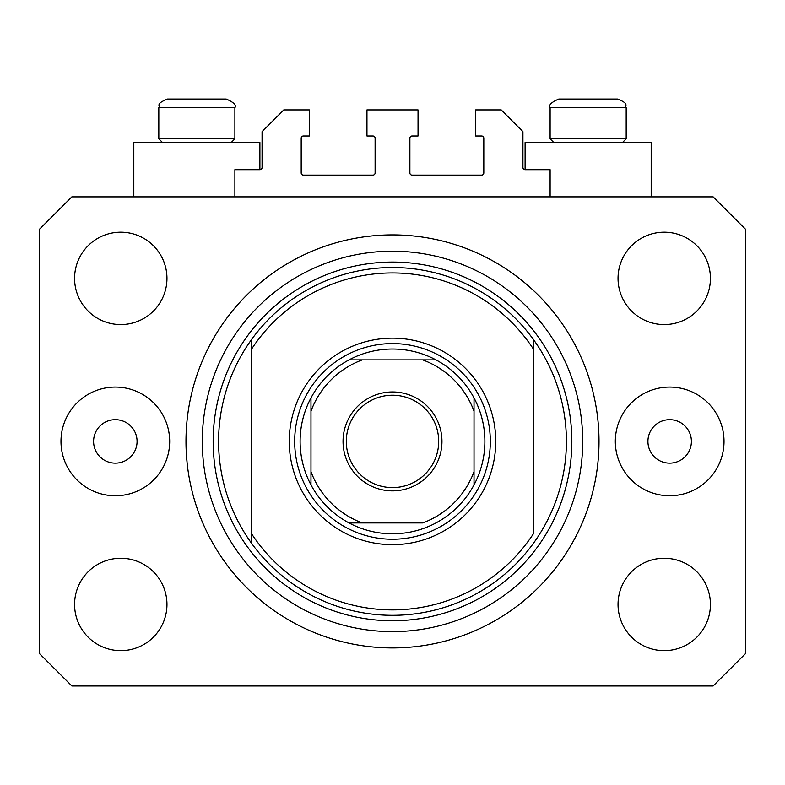 <?xml version="1.0" encoding="UTF-8"?>
<svg xmlns="http://www.w3.org/2000/svg" width="785" height="785" viewBox="0 0 785 785"><rect width="100%" height="100%" fill="white"/><g stroke="black" fill="none" stroke-linecap="round" stroke-linejoin="round"><path stroke-width="1.18" d="M550.108 196.858L550.108 169.678L525.106 169.678A2.178 2.178 0 0 1 522.928 167.509L522.928 131.635L501.193 109.9L475.651 109.9L475.651 135.982L481.627 135.982A2.178 2.178 0 0 1 483.805 138.16L483.805 172.945A2.178 2.178 0 0 1 481.627 175.114L412.066 175.114A2.178 2.178 0 0 1 409.888 172.945L409.888 138.16A2.178 2.178 0 0 1 412.066 135.982L418.042 135.982L418.042 109.9L366.958 109.9L366.958 135.982L372.934 135.982A2.178 2.178 0 0 1 375.112 138.16L375.112 172.945A2.178 2.178 0 0 1 372.934 175.114L303.373 175.114A2.178 2.178 0 0 1 301.195 172.945L301.195 138.16A2.178 2.178 0 0 1 303.373 135.982L309.349 135.982L309.349 109.9L283.807 109.9L262.072 131.635L262.072 167.509A2.178 2.178 0 0 1 259.894 169.678L234.892 169.678L234.892 196.858M185.986 441.415A206.514 206.514 0 0 0 392.5 647.929A206.514 206.514 0 0 0 599.014 441.415A206.514 206.514 0 0 0 392.5 234.892A206.514 206.514 0 0 0 185.986 441.415L186.143 449.471M186.153 449.746L187.085 462.728M651.187 196.858L651.187 142.507L525.106 142.507L525.106 169.678M133.813 196.858L133.813 142.507L259.894 142.507L259.894 169.678M93.592 441.415A21.735 21.735 0 0 0 115.336 463.15A21.735 21.735 0 0 0 137.071 441.415A21.735 21.735 0 0 0 115.336 419.671A21.735 21.735 0 0 0 93.592 441.415M647.929 441.415A21.735 21.735 0 0 0 669.664 463.15A21.735 21.735 0 0 0 691.408 441.415A21.735 21.735 0 0 0 669.664 419.671A21.735 21.735 0 0 0 647.929 441.415M724.015 441.415A54.342 54.342 0 0 1 669.664 495.757A54.342 54.342 0 0 1 615.322 441.415A54.342 54.342 0 0 1 669.664 387.064A54.342 54.342 0 0 1 724.015 441.415M60.985 441.415A54.342 54.342 0 0 0 115.336 495.757A54.342 54.342 0 0 0 169.678 441.415A54.342 54.342 0 0 0 115.336 387.064A54.342 54.342 0 0 0 60.985 441.415M74.575 604.45A46.197 46.197 0 0 0 120.772 650.647A46.197 46.197 0 0 0 166.96 604.45A46.197 46.197 0 0 0 120.772 558.253A46.197 46.197 0 0 0 74.575 604.45M618.04 604.45A46.197 46.197 0 0 0 664.228 650.647A46.197 46.197 0 0 0 710.425 604.45A46.197 46.197 0 0 0 664.228 558.253A46.197 46.197 0 0 0 618.04 604.45M618.04 278.371A46.197 46.197 0 0 0 664.228 324.568A46.197 46.197 0 0 0 710.425 278.371A46.197 46.197 0 0 0 664.228 232.183A46.197 46.197 0 0 0 618.04 278.371M74.575 278.371A46.197 46.197 0 0 0 120.772 324.568A46.197 46.197 0 0 0 166.96 278.371A46.197 46.197 0 0 0 120.772 232.183A46.197 46.197 0 0 0 74.575 278.371M71.857 685.972L713.143 685.972L745.75 653.365L745.75 229.465L713.143 196.858L71.857 196.858L39.25 229.465L39.25 653.365L71.857 685.972M215.875 99.028L180.501 99.028M607.168 99.028L617.491 99.028L607.168 99.028M553.798 142.507L550.108 138.808L626.185 138.808L626.185 107.722L550.108 107.722C548.372 105.17 551.266 102.266 558.802 99.028L617.491 99.028C629.864 103.738 624.536 105.641 626.185 107.722C624.536 105.641 629.864 103.738 617.491 99.028M604.744 99.028L558.802 99.028C551.266 102.266 548.372 105.17 550.108 107.722L550.108 138.808M162.505 142.507L158.815 138.808L234.892 138.808L234.892 107.722L158.815 107.722C160.64 105.632 154.714 104.15 167.509 99.028L226.198 99.028C233.734 102.266 236.628 105.17 234.892 107.722C236.628 105.17 233.734 102.266 226.198 99.028M177.832 99.028L167.509 99.028C154.714 104.15 160.64 105.632 158.815 107.722L158.815 138.808M495.757 441.415A103.257 103.257 0 0 1 392.5 544.672A103.257 103.257 0 0 1 289.243 441.415A103.257 103.257 0 0 1 392.5 338.158A103.257 103.257 0 0 1 495.757 441.415M218.593 441.415A173.907 173.907 0 0 0 533.8 542.788A173.907 173.907 0 0 0 533.8 340.033L533.8 349.668A168.471 168.471 0 0 0 251.2 349.668L251.2 533.162A168.471 168.471 0 0 0 533.8 533.162L533.8 340.033A173.907 173.907 0 0 0 251.2 340.033L251.2 349.668L251.2 340.033A173.907 173.907 0 0 0 218.593 441.415M582.715 441.415A190.215 190.215 0 0 0 392.5 251.2A190.215 190.215 0 0 0 202.285 441.415A190.215 190.215 0 0 0 392.5 631.621A190.215 190.215 0 0 0 582.715 441.415M251.2 533.162L251.2 542.788L251.2 533.162M441.955 441.415A49.455 49.455 0 0 1 392.5 490.87A49.455 49.455 0 0 1 343.045 441.415A49.455 49.455 0 0 1 392.5 391.96A49.455 49.455 0 0 1 441.955 441.415M346.303 441.415A46.197 46.197 0 0 0 392.5 487.603A46.197 46.197 0 0 0 438.697 441.415A46.197 46.197 0 0 0 392.5 395.218A46.197 46.197 0 0 0 346.303 441.415M484.885 441.415A92.385 92.385 0 0 0 474.022 397.936L474.022 411.154L474.022 397.936A92.385 92.385 0 0 0 349.021 359.893L362.238 359.893L349.021 359.893A92.385 92.385 0 0 0 310.978 484.885L310.978 471.667L310.978 484.885A92.385 92.385 0 0 0 349.021 522.928L422.762 522.928A86.958 86.958 0 0 0 474.022 471.667L474.022 411.154A86.958 86.958 0 0 0 422.762 359.893L362.238 359.893A86.958 86.958 0 0 0 310.978 411.154L310.978 471.667A86.958 86.958 0 0 0 362.238 522.928L349.021 522.928A92.385 92.385 0 0 0 474.022 484.885L474.022 471.667L474.022 484.885A92.385 92.385 0 0 0 484.885 441.415M294.679 441.415A97.821 97.821 0 0 1 392.5 343.585A97.821 97.821 0 0 1 490.321 441.415A97.821 97.821 0 0 1 392.5 539.236A97.821 97.821 0 0 1 294.679 441.415M310.978 397.936L310.978 411.154L310.978 397.936A92.385 92.385 0 0 1 349.021 359.893M435.979 359.893L422.762 359.893L435.979 359.893A92.385 92.385 0 0 1 474.022 397.936M571.843 441.415A179.343 179.343 0 0 1 392.5 620.758A179.343 179.343 0 0 1 213.157 441.415A179.343 179.343 0 0 1 392.5 262.072A179.343 179.343 0 0 1 571.843 441.415M474.022 484.885A92.385 92.385 0 0 1 435.979 522.928M349.021 522.928A92.385 92.385 0 0 1 310.978 484.885M622.495 142.507L626.185 138.808M231.202 142.507L234.892 138.808"/></g></svg>
